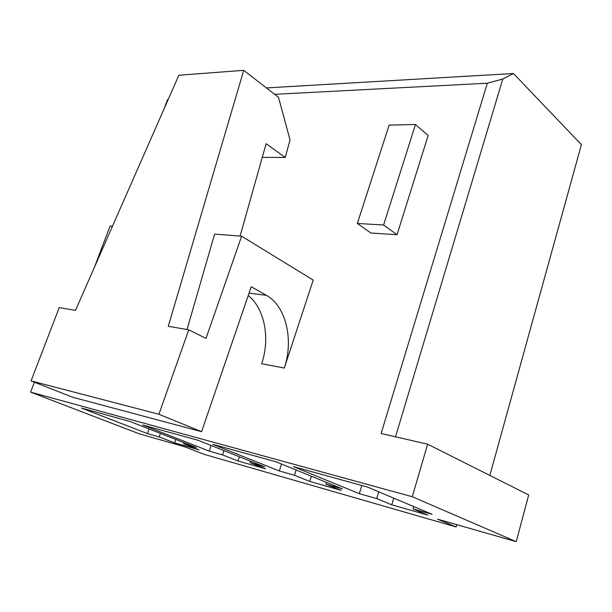 <?xml version="1.0" encoding="UTF-8"?>
<svg xmlns="http://www.w3.org/2000/svg" width="612" height="612" viewBox="0 0 612 612"><rect width="100%" height="100%" fill="white"/><g stroke="black" fill="none" stroke-linecap="round" stroke-linejoin="round"><path stroke-width="0.92" d="M187.02 329.524L214.613 234.113L241.641 236.194L313.222 280.097L284.274 368.049C293.928 339.928 286.003 306.046 266.388 295.344L251.249 286.722L201.578 431.682L72.751 397.28L31.059 380.894L158.913 414.27L201.578 431.682M34.402 382.209L30.6 392.131L412.281 496.722L516.222 541.674L528.707 494.963L427.643 444.19L412.281 496.722M427.643 444.19L381.115 433.518L487.313 83.217L274.65 94.317M168.017 99.878L167.436 99.909L163.97 109.097M397.043 234.74L428.14 135.497L415.472 124.504L389.14 125.093L357.339 223.457L370.887 233.011L397.043 234.74L383.602 225.009L415.472 124.504M456.743 524.652L456.108 526.932L204.133 454.349L184.617 446.783L138.978 433.724L30.6 392.131M209.235 451.113L222.538 454.884L237.961 460.966L265.577 468.838L250.178 462.718L264.537 466.795L197.944 440.242L142.718 424.988L209.235 451.113L211.14 445.498M222.538 454.884L223.977 450.616M237.961 460.966L239.361 456.751M250.178 462.718L250.66 461.257M516.222 541.674L437.519 519.152L456.108 526.932M367.475 487.068L293.446 466.619L359.32 493.67L376.709 498.604L391.741 504.816L427.903 515.128L413.062 508.909L432.057 514.294L367.475 487.068M276.333 461.892L212.731 444.32L279.286 470.972L294.426 475.272L309.748 481.43L341.205 490.403L325.974 484.214L342.406 488.873L276.333 461.892M129.82 421.423L81.411 408.051L147.415 433.579L159.196 436.922L174.588 442.889L199.022 449.858L183.608 443.845L196.261 447.433L129.82 421.423M489.837 475.432L581.4 144.654L513.437 73.509L266.396 87.914M513.437 73.509L502.789 79.032L487.313 83.217M168.43 98.945L167.436 99.909M359.32 493.67L361.799 485.5M376.709 498.604L378.752 491.818M391.741 504.816L393.723 498.13M413.062 508.909L413.743 506.575M395.52 436.823L502.789 79.032M279.286 470.972L281.528 464.011M294.426 475.272L296.116 469.97M309.748 481.43L311.393 476.213M325.974 484.214L326.54 482.394M183.608 443.845L184.021 442.644M174.588 442.889L175.797 439.424M159.196 436.922L160.428 433.403M147.415 433.579L149.06 428.951M357.339 223.457L383.602 225.009M94.309 267.551L110.068 226.058L112.47 226.249M284.274 368.049L261.661 363.727C270.351 338.566 264.675 308.387 248.227 295.542M241.641 236.194L205.992 338.39L188.756 329.822L168.285 326.311L243.729 70.326L278.483 97.293L290.042 139.911L285.223 157.452L266.121 143.69L240.095 236.071M243.729 70.326L178.849 75.245L75.483 310.376L59.226 307.584L31.059 380.894M188.756 329.822L158.913 414.27M262.273 157.353L285.223 157.452M249.053 293.117L266.388 295.344"/></g></svg>
